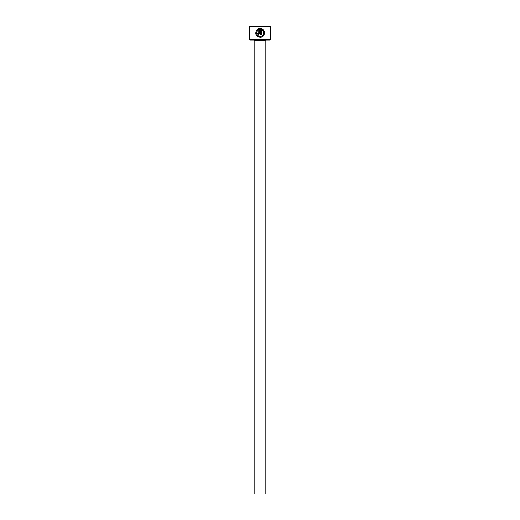 <?xml version="1.0" encoding="UTF-8"?>
<svg xmlns="http://www.w3.org/2000/svg" width="520" height="520" viewBox="0 0 520 520"><rect width="100%" height="100%" fill="white"/><g stroke="black" fill="none" stroke-linecap="round" stroke-linejoin="round"><path stroke-width="0.78" d="M261.267 36.212L260.072 36.426C256.828 35.672 255.899 33.781 257.296 30.752C255.899 33.781 256.828 35.672 260.072 36.426C263.822 36.647 264.908 30.823 261.391 29.646L261.391 34.664L260.514 34.664L260.514 28.535C265.896 28.782 265.473 37.59 260.072 37.303C255.964 36.328 254.826 33.937 256.672 30.128L257.296 30.752M264.069 34.742L264.466 33.117M264.225 31.46L263.679 30.401M258.317 33.787L257.875 33.345L258.317 33.787L258.752 33.345L258.752 29.646L257.92 30.134L257.289 29.504L259.636 28.535L259.636 33.345L258.317 34.664L256.997 33.345L257.875 33.345M270.53 39.572L270.062 40.04L249.938 40.04L249.47 39.572L270.53 39.572L270.53 26.468L249.47 26.468L249.938 26L270.062 26L270.53 26.468M265.85 494L254.15 494L254.15 40.742L265.85 40.742L265.85 494M253.448 40.04A0.702 0.702 0 0 1 254.15 40.742M266.552 40.04A0.702 0.702 0 0 0 265.85 40.742M249.47 39.572L249.47 26.468M257.92 30.134L258.752 29.646M258.382 28.854L257.289 29.504M256.113 34.814L257.719 36.614M262.418 30.29L263.153 31.213M263.166 31.226L263.53 33.559"/></g></svg>
